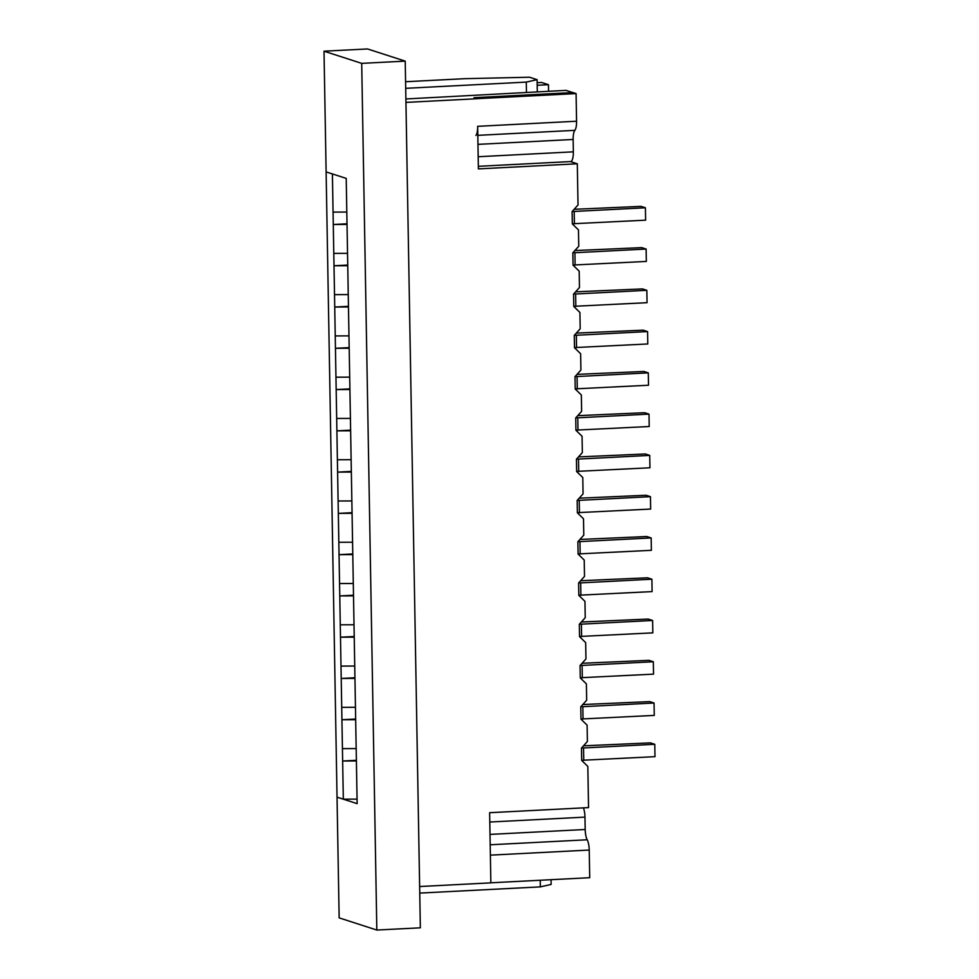 <?xml version="1.0" encoding="UTF-8"?>
<svg xmlns="http://www.w3.org/2000/svg" width="979" height="979" viewBox="0 0 979 979"><rect width="100%" height="100%" fill="white"/><g stroke="black" fill="none" stroke-linecap="round" stroke-linejoin="round"><path stroke-width="1.47" d="M570.463 161.572L577.304 163.787L578.026 204.966L572.115 211.562L572.336 223.934L578.467 229.906L578.748 246.243L572.837 252.827L573.058 265.211L579.189 271.171L579.47 287.508L573.559 294.092L573.78 306.476L579.911 312.448L580.192 328.785L574.281 335.369L574.502 347.753L580.62 353.713L580.914 370.05L575.003 376.634L575.224 389.018L581.342 394.99L581.636 411.327L575.725 417.911L575.933 430.295L582.064 436.255L582.346 452.592L576.447 459.175L576.655 471.56L582.786 477.532L583.068 493.857L577.169 500.453L577.377 512.825L583.508 518.797L583.79 535.134L577.879 541.717L578.099 554.102L584.23 560.061L584.512 576.398L578.601 582.994L578.822 595.367L584.952 601.339L585.234 617.676L579.323 624.259L579.544 636.644L585.662 642.603L585.956 658.94L580.045 665.536L580.266 677.909L586.384 683.88L586.678 700.218L580.767 706.801L580.988 719.186L587.106 725.145L587.388 741.482L581.489 748.066L581.697 760.45L587.828 766.422L588.55 807.602L489.635 812.705L490.858 882.862L419.636 886.533L405.942 102.391L477.165 98.72L474.032 97.667L477.165 98.671L576.08 93.58L572.948 92.564L474.032 97.667M346.811 212.051L333.068 212.113L332.407 173.944L326.129 171.912L346.223 178.398L357.139 803.649L337.033 797.163L324.012 51.189L367.541 48.95L405.22 61.126L420.358 927.811L376.829 930.05L339.15 917.874L337.033 797.163L343.323 799.182L342.65 761.013L356.393 760.952M475.929 135.445A10.793 3.231 -93 0 0 477.654 126.328L478.388 168.89L577.304 163.787M347.019 223.787L333.288 224.497L347.031 224.436M347.533 253.328L333.79 253.39L333.068 212.113M347.741 265.064L334.01 265.762L347.741 265.713M348.255 294.593L334.512 294.655L333.79 253.39M348.451 306.329L334.732 307.039L348.463 306.978M348.977 335.87L335.234 335.932L334.512 294.655M349.173 347.594L335.442 348.304L349.185 348.243M349.687 377.135L335.956 377.196L335.234 335.932M349.895 388.871L336.164 389.581L349.907 389.52M350.409 418.412L336.678 418.461L335.956 377.196M350.617 430.136L336.886 430.846L350.629 430.784M351.131 459.677L337.388 459.738L336.678 418.461M351.339 471.413L337.608 472.123L351.351 472.062M351.853 500.954L338.11 501.003L337.388 459.738M352.061 512.678L338.33 513.388L352.073 513.326M352.575 542.219L338.832 542.28L338.11 501.003M352.783 553.955L339.052 554.665L352.795 554.603M353.297 583.484L339.554 583.545L338.832 542.28M353.492 595.22L339.774 595.93L353.505 595.868M354.019 624.761L340.276 624.822L339.554 583.545M354.214 636.497L340.496 637.194L354.227 637.145M354.728 666.026L340.998 666.087L340.276 624.822M354.936 677.762L341.206 678.471L354.949 678.41M355.45 707.303L341.72 707.364L340.998 666.087M355.658 719.039L341.928 719.736L355.671 719.687M356.172 748.568L342.43 748.629L341.72 707.364M356.38 760.304L342.65 761.013L342.43 748.629M343.323 799.182L357.054 799.133M572.813 92.564L566.033 90.374L405.881 98.965M537.19 85.271L548.448 84.696L541.546 82.469L537.141 82.689M548.448 84.696L548.558 91.28M583.508 745.827L650.374 742.877L654.767 744.297L654.988 756.669L581.697 760.291M654.767 744.297L583.545 747.968L583.765 760.353M583.545 747.968L581.636 747.907M582.786 704.55L649.652 701.6L654.045 703.02L654.266 715.404L580.975 719.014M654.045 703.02L582.823 706.691L583.043 719.075M582.823 706.691L580.914 706.642M582.064 663.285L648.93 660.336L653.323 661.755L653.544 674.139L580.253 677.749M653.323 661.755L582.101 665.426L582.321 677.811M582.101 665.426L580.192 665.365M581.342 622.008L648.208 619.058L652.601 620.478L652.822 632.862L579.544 636.472M652.601 620.478L581.391 624.149L581.599 636.534M581.391 624.149L579.47 624.1M478.352 166.32L570.647 161.559A10.793 3.231 -93 0 0 573.351 151.831L573.143 139.459A10.793 3.231 87 0 1 574.857 130.342A10.793 3.231 -93 0 0 576.57 121.225L576.08 93.58M583.423 807.871A10.793 3.231 87 0 1 584.965 817.122L585.185 829.494A10.793 3.231 -93 0 0 587.204 839.774A10.793 3.231 87 0 1 589.223 850.053L589.713 877.698L490.858 882.801M376.829 930.05L361.704 63.366L324.012 51.189M361.704 63.366L405.22 61.126M551.055 879.693L551.14 884.441L540.335 886.876L419.746 893.093M540.335 886.876L540.224 880.256M526.469 92.418L526.286 82.101L405.698 88.318M526.286 82.101L537.092 79.666L537.3 91.855M405.587 81.734L465.172 78.663L529.553 77.231L537.092 79.666M580.62 580.743L647.486 577.794L651.892 579.213L652.1 591.597L578.822 595.208M651.892 579.213L580.669 582.884L580.877 595.269M580.669 582.884L578.748 582.823M579.898 539.466L646.764 536.516L651.17 537.936L651.378 550.32L578.099 553.93M651.17 537.936L579.947 541.607L580.155 553.992M579.947 541.607L578.026 541.558M579.189 498.201L646.054 495.252L650.448 496.671L650.656 509.056L577.377 512.666M650.448 496.671L579.225 500.342L579.446 512.727M579.225 500.342L577.304 500.293M578.467 456.924L645.332 453.975L649.726 455.406L649.946 467.778L576.655 471.388M649.726 455.406L578.503 459.078L578.724 471.45M578.503 459.078L576.582 459.016M577.745 415.659L644.61 412.71L649.004 414.129L649.224 426.514L575.933 430.124M649.004 414.129L577.781 417.8L578.002 430.185M577.781 417.8L575.872 417.752M577.023 374.382L643.888 371.445L648.282 372.864L648.502 385.236L575.211 388.859M648.282 372.864L577.059 376.536L577.28 388.908M577.059 376.536L575.15 376.474M576.301 333.117L643.166 330.168L647.56 331.587L647.78 343.972L574.489 347.582M647.56 331.587L576.337 335.259L576.558 347.643M576.337 335.259L574.428 335.21M575.579 291.84L642.444 288.903L646.838 290.322L647.058 302.695L573.78 306.317M646.838 290.322L575.628 293.994L575.836 306.366M575.628 293.994L573.706 293.933M574.857 250.575L641.722 247.626L646.128 249.045L646.336 261.43L573.058 265.04M646.128 249.045L574.906 252.717L575.114 265.101M574.906 252.717L572.984 252.668M574.135 209.31L641 206.361L645.406 207.781L645.614 220.165L572.336 223.775M645.406 207.781L574.183 211.452L574.404 223.836M574.183 211.452L572.262 211.391M478.18 156.738L573.351 151.831M477.96 144.366L573.143 139.459M477.801 135.347L574.857 130.342M477.654 126.328L576.57 121.225M584.965 817.122L489.794 822.03M585.185 829.494L490.014 834.402M587.204 839.774L490.185 844.779M589.223 850.053L490.369 855.144"/></g></svg>

